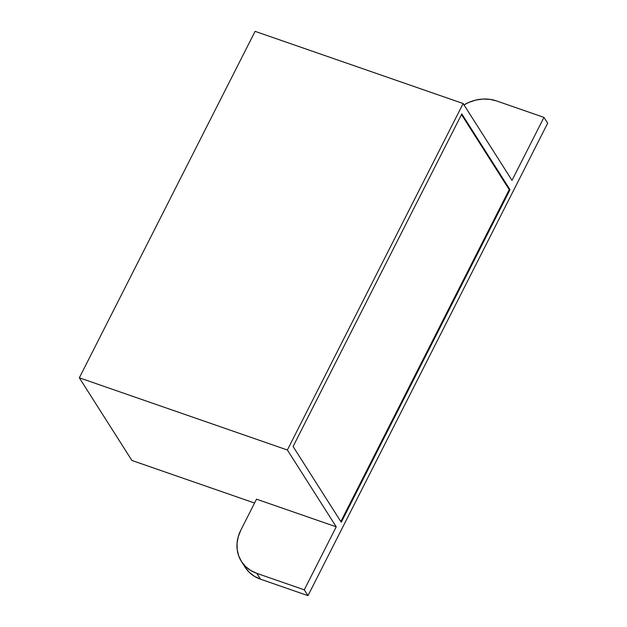 <?xml version="1.0" encoding="UTF-8"?>
<svg xmlns="http://www.w3.org/2000/svg" width="627" height="627" viewBox="0 0 627 627"><rect width="100%" height="100%" fill="white"/><g stroke="black" fill="none" stroke-linecap="round" stroke-linejoin="round"><path stroke-width="0.94" d="M509.234 189.628L461.488 114.553L509.234 189.628L340.829 521.578L509.234 189.628M254.57 503.034L131.905 460.469L79.331 377.807L287.37 449.998L336.237 526.829L256.529 499.17L336.237 526.829L287.37 449.998L463.141 103.533L512.008 180.372L543.962 117.382L547.669 123.205L307.982 595.65L304.283 589.827L336.237 526.829L304.283 589.827L256.78 573.344A37.463 32.385 147.5 0 1 241.419 561.416A37.463 32.385 147.5 0 1 240.823 530.136L256.529 499.17L240.823 530.136L238.276 536.602L237.053 543.241L237.225 549.816L238.769 556.055L241.622 561.737L245.69 566.628L250.808 570.546L256.78 573.344L260.487 579.168L307.982 595.65L547.669 123.205L543.962 117.382L496.459 100.9L543.962 117.382L512.008 180.372L463.141 103.533L255.095 31.35L463.141 103.533L287.37 449.998L79.331 377.807L255.095 31.35L79.331 377.807L131.905 460.469L254.57 503.034M510.002 189.699L461.809 113.918L293.083 446.495L341.276 522.275L510.002 189.699L509.069 189.378L510.002 189.699L341.276 522.275L293.083 446.495L461.809 113.918L510.002 189.699M245.329 567.56L249.397 572.451L254.515 576.37L260.487 579.168L256.78 573.344L304.283 589.827L307.982 595.65L260.487 579.168A37.463 32.385 -32.5 0 1 245.126 567.239L241.419 561.416M463.996 104.889A37.463 32.385 147.5 0 1 496.459 100.9L489.867 99.332L482.9 99.058L475.83 100.085L468.933 102.381L463.996 104.889"/></g></svg>
